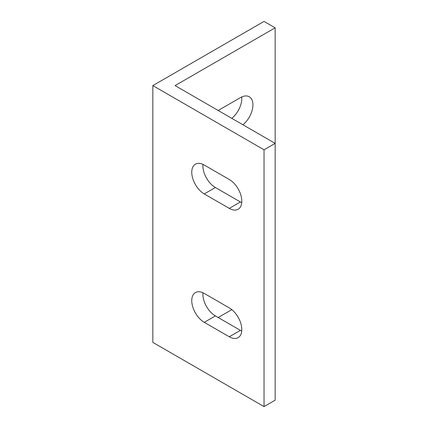 <?xml version="1.0" encoding="UTF-8"?>
<svg xmlns="http://www.w3.org/2000/svg" width="428" height="428" viewBox="0 0 428 428"><rect width="100%" height="100%" fill="white"/><g stroke="black" fill="none" stroke-linecap="round" stroke-linejoin="round"><path stroke-width="0.64" d="M204.268 322.338A17.692 10.213 60 0 1 192.712 306.748A17.692 10.213 60 0 1 195.425 292.57A17.692 10.213 60 0 1 204.268 293.447L229.29 307.893A17.692 10.213 60 0 1 240.846 323.482A17.692 10.213 60 0 1 238.134 337.66A17.692 10.213 60 0 1 229.29 336.783L204.268 322.338L215.391 315.918L240.408 330.363A17.692 10.213 -120 0 0 241.729 331.042M202.952 292.768A17.692 10.213 -120 0 0 215.391 315.918M202.952 164.363A17.692 10.213 -120 0 0 215.391 187.518L240.408 201.963A17.692 10.213 -120 0 0 241.729 202.642M229.29 208.383L204.268 193.938A17.692 10.213 60 0 1 192.712 178.348A17.692 10.213 60 0 1 195.425 164.17A17.692 10.213 60 0 1 204.268 165.048L229.29 179.493A17.692 10.213 60 0 1 240.846 195.082A17.692 10.213 60 0 1 238.134 209.26A17.692 10.213 60 0 1 229.29 208.383L240.408 201.963M218.173 110.478L240.408 97.638A17.692 10.213 -60 0 1 249.256 96.76A17.692 10.213 -60 0 1 252.392 109.311A17.692 10.213 -60 0 1 242.933 124.773M231.816 118.353A17.692 10.213 120 0 0 241.729 96.958M152.839 85.6L152.839 342.4L264.039 406.6L275.161 400.18L275.161 143.38L264.039 149.8L152.839 85.6L264.039 21.4L275.161 27.82L175.079 85.6L275.161 143.38L275.161 27.82M218.173 317.523L231.816 309.647M264.039 406.6L264.039 149.8M229.29 336.783L240.408 330.363M204.268 193.938L215.391 187.518"/></g></svg>
